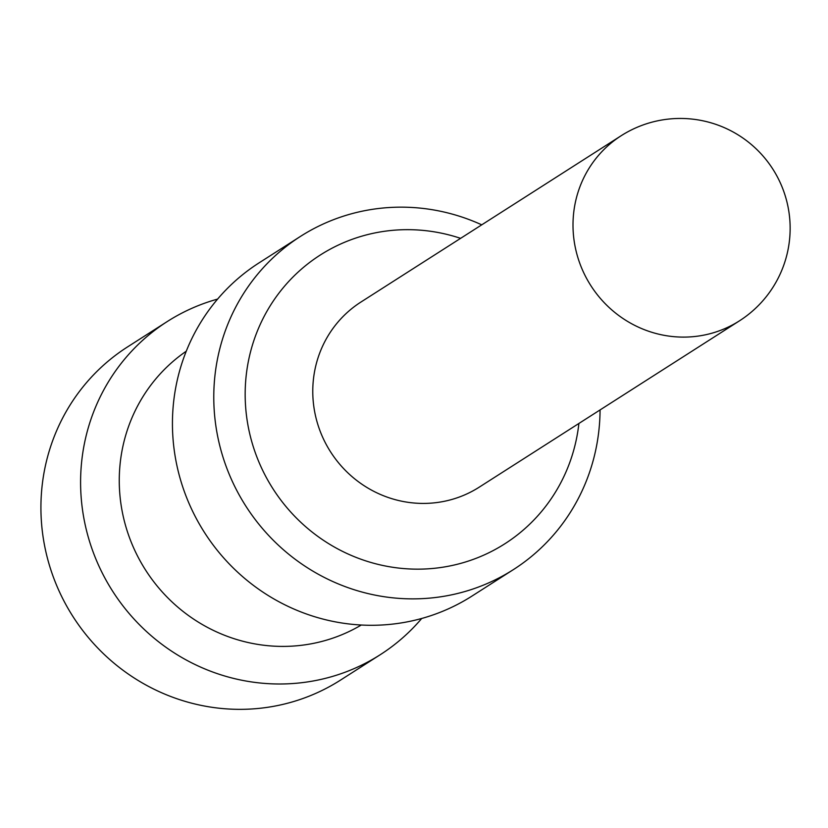 <?xml version="1.0" encoding="UTF-8"?>
<svg xmlns="http://www.w3.org/2000/svg" width="828" height="828" viewBox="0 0 828 828"><rect width="100%" height="100%" fill="white"/><g stroke="black" fill="none" stroke-linecap="round" stroke-linejoin="round"><path stroke-width="1.24" d="M621.145 135.74L360.915 302.054A109.845 106.243 57.4 0 0 313.036 383.664A109.845 106.243 57.4 0 0 365.945 486.864A109.845 106.243 57.4 0 0 479.226 487.164L739.445 320.85A109.845 109.845 0 0 0 772.855 169.14A109.845 109.845 0 0 0 621.145 135.74A109.845 106.243 57.4 0 0 573.266 217.35A109.845 106.243 57.4 0 0 626.165 320.55A109.845 106.243 57.4 0 0 739.445 320.85M460.596 238.35A171.355 165.745 57.4 0 0 245.585 382.329A171.355 165.745 57.4 0 0 397.295 567.904A171.355 165.745 57.4 0 0 578.896 423.46M481.751 224.833A197.716 191.247 57.4 0 0 300.44 236.415A197.716 191.247 57.4 0 0 214.255 383.302A197.716 191.247 57.4 0 0 309.486 569.064A197.716 191.247 57.4 0 0 513.391 569.612A197.716 191.247 57.4 0 0 600.062 409.932M300.44 236.415L259.112 262.838A197.716 191.247 57.4 0 0 172.917 409.725A197.716 191.247 57.4 0 0 268.148 595.487A197.716 191.247 57.4 0 0 472.053 596.025L513.391 569.612M361.267 625.026A162.567 157.248 -122.6 0 1 195.739 620.493A162.567 157.248 -122.6 0 1 119.656 469.155A162.567 157.248 -122.6 0 1 186.269 351.207M217.598 299.094A197.716 191.247 57.4 0 0 167.256 321.543A197.716 191.247 57.4 0 0 81.072 468.431A197.716 191.247 57.4 0 0 176.302 654.192A197.716 191.247 57.4 0 0 380.207 654.731A197.716 191.247 57.4 0 0 421.711 618.475M167.256 321.543L127.584 346.891A197.716 191.247 57.4 0 0 41.4 493.778A197.716 191.247 57.4 0 0 136.63 679.54A197.716 191.247 57.4 0 0 340.536 680.088L380.207 654.731"/></g></svg>
